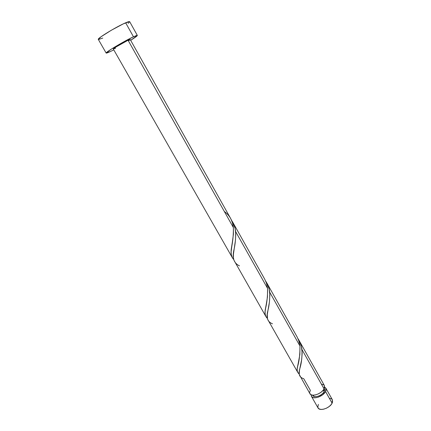 <?xml version="1.0" encoding="UTF-8"?>
<svg xmlns="http://www.w3.org/2000/svg" width="431" height="431" viewBox="0 0 431 431"><rect width="100%" height="100%" fill="white"/><g stroke="black" fill="none" stroke-linecap="round" stroke-linejoin="round"><path stroke-width="0.65" d="M311.446 396.38L318.024 407.909C319.651 411.54 329.785 408.189 332.112 403.2L325.556 391.542L326.014 390.475L326.057 388.6L324.699 387.14L325.879 388.196L325.556 391.542L332.112 403.2L332.387 399.785L332.554 402.123L331.407 404.31L329.289 406.433L326.531 408.157L323.573 409.208L320.869 409.423L318.843 408.777L317.803 407.376L318.342 404.38M312.723 395.184L314.242 396.52L316.16 396.66L318.466 396.121L320.804 394.979L322.808 393.417L324.166 391.677L323.282 390.109L324.166 391.677L324.231 388.643M137.338 35.423L129.666 21.652C129.456 21.351 128.115 21.733 125.642 22.795L133.47 36.786L137.338 35.428C137.344 35.897 135.118 37.524 130.663 40.304L137.311 35.579L136.541 35.504L133.47 36.786L125.642 22.795C116.607 26.593 96.797 38.655 98.311 39.393L106.161 53.061C104.841 52.647 124.629 40.826 133.47 36.786L122.474 42.529L111.026 49.328L106.155 52.997L110.455 51.504C107.798 52.76 106.371 53.277 106.166 53.067M113.784 49.856L110.455 51.504L113.784 49.856M239.496 265.873C233.828 263.206 231.991 257.819 233.99 249.711C235.294 243.935 235.838 237.885 235.622 231.571L267.581 288.414L266.412 283.005L264.747 279.245L232.885 222.466L235.137 228.473L235.779 234.421L235.455 240.207L233.408 254.263L233.403 257.7L233.936 260.205L265.959 316.634L265.14 314.07L265.097 311.473L267.446 297.045L267.581 288.414L235.622 231.571C235.24 227.423 233.914 223.748 231.657 220.537L232.885 222.466M230.687 218.56L130.205 39.485L128.055 40.25L233.386 227.595L232.481 222.865L230.687 218.56M309.663 392.366L310.347 390.33L303.736 378.72C299.443 377.454 298.117 374.151 299.76 368.812C301.484 363.419 302.217 357.003 301.953 349.557L324.085 388.924L324.419 385.594L299.033 340.355L301.398 346.427L302.169 353.054L301.716 359.255L299.356 370.929L299.259 374.474L309.959 393.772C311.511 397.274 321.671 393.821 324.085 388.924L301.953 349.557C301.495 345.538 300.159 341.891 297.956 338.615L299.033 340.355M272.467 323.794C267.532 321.909 265.975 317.647 267.791 311.004C269.305 305.347 269.935 299.071 269.693 292.175L299.949 345.996L298.731 340.582L297.061 336.832L266.859 283.011L269.165 289.039L269.876 295.003L269.407 302.061L267.252 314.533L267.527 319.107L297.799 372.449L297.266 370.935L297.196 368.812L299.868 354.476L299.949 345.996L269.693 292.175C269.267 288.091 267.942 284.428 265.706 281.179L266.859 283.011M299.949 345.996C300.03 354.519 299.184 361.577 297.406 367.164C296.733 370.38 297.325 372.643 299.189 373.957L297.799 372.449M267.581 288.414C267.673 296.361 266.918 303.349 265.324 309.388C264.559 313.466 265.227 316.429 267.322 318.283L265.959 316.634M115.594 48.218L113.321 48.994L116.004 46.984L128.055 40.25C123.244 42.459 112.647 48.789 113.321 49.037L232.368 257.738L231.318 254.743L231.113 251.796L233.408 234.162L233.386 227.595L128.055 40.25L130.205 39.49M224.508 211.589C229.771 215.565 232.729 220.898 233.386 227.595C233.462 234.997 232.799 241.893 231.388 248.278C230.553 253.266 231.328 257.016 233.726 259.527L232.368 257.738M309.749 393.255L310.762 394.597L312.766 395.189L315.46 394.931L318.428 393.853L321.208 392.124L323.358 390.017L324.5 387.992L324.435 385.616M323.977 385.034L321.515 384.156M129.936 39.841L128.513 40.886M128.142 23.371L129.187 22.46M129.532 21.566L123.32 23.856L111.36 30.229L101.032 36.77L98.316 39.399M98.58 39.496L102.761 38.063M325.556 391.542L322.69 394.748L318.428 397.107L315.535 397.781L313.138 397.603L311.597 396.606L311.15 394.807L311.441 396.364C313.003 399.887 323.158 396.455 325.556 391.542M312.674 395.184L312.874 395.529C314.129 398.346 322.237 395.604 324.166 391.677L324.667 390.033L324.419 388.977M329.419 398.249L331.466 398.847L332.15 399.44M325.879 388.196L332.387 399.785M231.388 248.278L232.476 241.414M265.324 309.388L266.498 303.009M297.406 367.164L298.667 361.253"/></g></svg>
